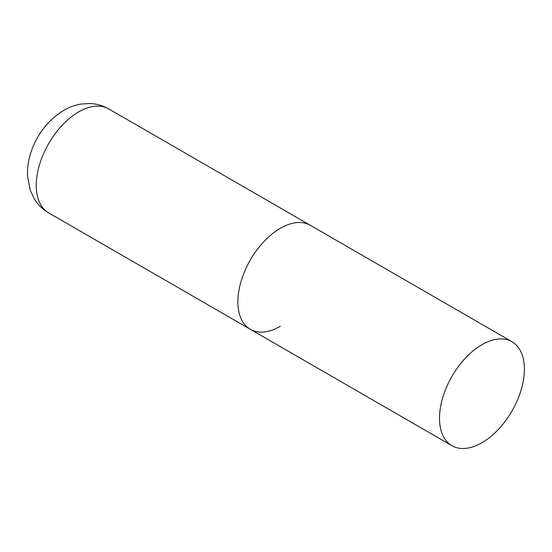 <?xml version="1.0" encoding="UTF-8"?>
<svg xmlns="http://www.w3.org/2000/svg" width="552" height="552" viewBox="0 0 552 552"><rect width="100%" height="100%" fill="white"/><g stroke="black" fill="none" stroke-linecap="round" stroke-linejoin="round"><path stroke-width="0.83" d="M280.326 326.315A60.03 34.659 -60 0 1 250.318 329.289A60.03 34.659 -60 0 1 241.114 281.189A60.03 34.659 -60 0 1 280.326 228.286A60.03 34.659 -60 0 1 310.341 225.313A60.03 34.659 120 0 0 264.084 241.397A60.03 34.659 120 0 0 237.884 301.806A60.03 34.659 120 0 0 250.318 329.289L48.693 212.886A60.03 34.659 -60 0 1 39.489 164.779A60.03 34.659 -60 0 1 78.708 111.883A60.03 34.659 -60 0 1 108.723 108.91C102.851 105.57 96.559 103.769 89.845 103.514L81.213 104.038C75.024 105.073 69.186 107.191 63.701 110.393C48.321 119.908 37.474 133.653 31.174 151.614C28.283 160.073 27.089 168.546 27.6 177.04L30.36 190.516L34.307 198.789C37.909 204.675 42.704 209.374 48.693 212.886M524.4 369.198A60.03 34.659 120 0 0 511.966 341.722A60.03 34.659 120 0 0 465.709 357.806A60.03 34.659 120 0 0 439.502 418.216A60.03 34.659 120 0 0 451.936 445.699A60.03 34.659 120 0 0 498.194 429.615A60.03 34.659 120 0 0 524.4 369.198M511.966 341.722L108.723 108.91M250.318 329.289L451.936 445.699"/></g></svg>
